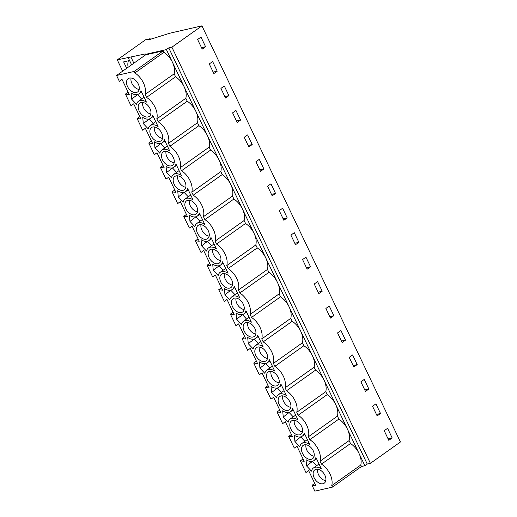 <?xml version="1.0" encoding="UTF-8"?>
<svg xmlns="http://www.w3.org/2000/svg" width="517" height="517" viewBox="0 0 517 517"><rect width="100%" height="100%" fill="white"/><g stroke="black" fill="none" stroke-linecap="round" stroke-linejoin="round"><path stroke-width="0.78" d="M166.396 49.574L145.361 54.395L145.296 53.923L117.275 59.862L145.62 39.738L150.117 38.704L148.431 39.906L169.938 33.185L201.94 25.85L171.903 47.176L168.755 47.894L166.396 49.574L364.886 465.72L367.251 464.046L168.755 47.894M133.864 63.203L131.001 57.2M163.21 50.84L134.187 71.443L116.571 75.482L145.594 54.88L163.21 50.84L163.915 52.314L134.892 72.923L134.187 71.443M122.658 71.159L117.275 59.862M367.251 464.046L370.398 463.322L400.429 441.996L201.94 25.85M370.398 463.322L171.903 47.176M388.797 440.335L384.209 430.713L387.582 428.315L392.17 437.938L388.797 440.335M377.132 415.888L372.544 406.259L375.917 403.861L380.512 413.49L377.132 415.888M365.474 391.434L360.879 381.811L364.252 379.413L368.847 389.036L365.474 391.434M353.809 366.986L349.221 357.357L352.594 354.959L357.182 364.588L353.809 366.986M342.144 342.532L337.556 332.909L340.929 330.512L345.524 340.134L342.144 342.532M330.486 318.084L325.891 308.455L329.264 306.058L333.859 315.687L330.486 318.084M318.821 293.63L314.233 284.001L317.606 281.61L322.194 291.233L318.821 293.63M307.156 269.183L302.568 259.553L305.941 257.156L310.536 266.785L307.156 269.183M295.498 244.728L290.903 235.099L294.283 232.708L298.871 242.331L295.498 244.728M283.833 220.281L279.245 210.652L282.618 208.254L287.206 217.883L283.833 220.281M272.175 195.827L267.58 186.198L270.953 183.806L275.548 193.429L272.175 195.827M260.51 171.373L255.915 161.75L259.295 159.352L263.883 168.981L260.51 171.373M248.845 146.925L244.257 137.296L247.63 134.905L252.218 144.527L248.845 146.925M237.187 122.471L232.592 112.848L235.965 110.451L240.56 120.08L237.187 122.471M225.522 98.023L220.927 88.394L224.307 86.003L228.895 95.626L225.522 98.023M213.857 73.569L209.269 63.946L212.642 61.549L217.23 71.178L213.857 73.569M202.199 49.121L197.604 39.492L200.977 37.101L205.572 46.724L202.199 49.121M150.395 39.292L150.117 38.704M131.072 92.931L131.635 99.154L136.533 104.382A10.482 6.799 54.6 0 1 138.511 101.203A10.482 6.799 54.6 0 1 146.421 102.114L140.96 90.662A10.482 6.799 54.6 0 1 138.983 93.842A10.482 6.799 54.6 0 1 131.072 92.931M142.737 117.378L143.299 123.602L148.198 128.836A10.482 6.799 54.6 0 1 150.176 125.65A10.482 6.799 54.6 0 1 158.086 126.568L152.625 115.11A10.482 6.799 54.6 0 1 150.647 118.296A10.482 6.799 54.6 0 1 142.737 117.378M154.396 141.832L154.964 148.056L159.863 153.284A10.482 6.799 54.6 0 1 161.834 150.104A10.482 6.799 54.6 0 1 169.75 151.016L164.283 139.564A10.482 6.799 54.6 0 1 162.312 142.744A10.482 6.799 54.6 0 1 154.396 141.832M166.06 166.28L166.623 172.504L171.521 177.738A10.482 6.799 54.6 0 1 173.499 174.552A10.482 6.799 54.6 0 1 181.409 175.47L175.948 164.012A10.482 6.799 54.6 0 1 173.97 167.198A10.482 6.799 54.6 0 1 166.06 166.28M177.719 190.734L178.287 196.958L183.186 202.186A10.482 6.799 54.6 0 1 185.164 199.006A10.482 6.799 54.6 0 1 193.074 199.924L187.606 188.466A10.482 6.799 54.6 0 1 185.635 191.645A10.482 6.799 54.6 0 1 177.719 190.734M189.384 215.182L189.952 221.405L194.851 226.64A10.482 6.799 54.6 0 1 196.822 223.454A10.482 6.799 54.6 0 1 204.738 224.372L199.271 212.914A10.482 6.799 54.6 0 1 197.294 216.1A10.482 6.799 54.6 0 1 189.384 215.182M201.048 239.636L201.611 245.859L206.509 251.088A10.482 6.799 54.6 0 1 208.487 247.908A10.482 6.799 54.6 0 1 216.397 248.826L210.936 237.368A10.482 6.799 54.6 0 1 208.958 240.547A10.482 6.799 54.6 0 1 201.048 239.636M212.707 264.084L213.275 270.307L218.174 275.542A10.482 6.799 54.6 0 1 220.152 272.356A10.482 6.799 54.6 0 1 228.062 273.273L222.594 261.815A10.482 6.799 54.6 0 1 220.623 265.001A10.482 6.799 54.6 0 1 212.707 264.084M224.372 288.538L224.94 294.761L229.839 299.989A10.482 6.799 54.6 0 1 231.81 296.81A10.482 6.799 54.6 0 1 239.726 297.727L234.259 286.269A10.482 6.799 54.6 0 1 232.282 289.449A10.482 6.799 54.6 0 1 224.372 288.538M236.036 312.985L236.599 319.209L241.497 324.443A10.482 6.799 54.6 0 1 243.475 321.264A10.482 6.799 54.6 0 1 251.385 322.175L245.924 310.723A10.482 6.799 54.6 0 1 243.946 313.903A10.482 6.799 54.6 0 1 236.036 312.985M247.695 337.439L248.263 343.663L253.162 348.891A10.482 6.799 54.6 0 1 255.139 345.711A10.482 6.799 54.6 0 1 263.05 346.629L257.582 335.171A10.482 6.799 54.6 0 1 255.611 338.351A10.482 6.799 54.6 0 1 247.695 337.439M259.36 361.887L259.928 368.117L264.827 373.345A10.482 6.799 54.6 0 1 266.798 370.166A10.482 6.799 54.6 0 1 274.714 371.077L269.247 359.625A10.482 6.799 54.6 0 1 267.27 362.805A10.482 6.799 54.6 0 1 259.36 361.887M271.024 386.341L271.587 392.565L276.485 397.793A10.482 6.799 54.6 0 1 278.463 394.613A10.482 6.799 54.6 0 1 286.373 395.531L280.912 384.073A10.482 6.799 54.6 0 1 278.934 387.259A10.482 6.799 54.6 0 1 271.024 386.341M282.683 410.789L283.251 417.019L288.15 422.247A10.482 6.799 54.6 0 1 290.121 419.067A10.482 6.799 54.6 0 1 298.038 419.978L292.57 408.527A10.482 6.799 54.6 0 1 290.599 411.706A10.482 6.799 54.6 0 1 282.683 410.789M294.347 435.243L294.916 441.466L299.808 446.701A10.482 6.799 54.6 0 1 301.786 443.515A10.482 6.799 54.6 0 1 309.696 444.433L304.235 432.975A10.482 6.799 54.6 0 1 302.258 436.161A10.482 6.799 54.6 0 1 294.347 435.243M306.012 459.691L306.575 465.92L311.473 471.149A10.482 6.799 54.6 0 1 313.451 467.969A10.482 6.799 54.6 0 1 321.361 468.88L315.9 457.429A10.482 6.799 54.6 0 1 313.922 460.608A10.482 6.799 54.6 0 1 306.012 459.691M316.074 469.294A8.162 5.293 54.6 0 1 324.411 474.341A8.162 5.293 54.6 0 1 324.243 483.169A8.162 5.293 54.6 0 1 315.202 479.576A8.162 5.293 54.6 0 1 314.795 469.863A8.162 5.293 54.6 0 1 316.074 469.294M304.41 444.84A8.162 5.293 54.6 0 1 312.753 449.893A8.162 5.293 54.6 0 1 312.578 458.715A8.162 5.293 54.6 0 1 303.537 455.128A8.162 5.293 54.6 0 1 303.13 445.408A8.162 5.293 54.6 0 1 304.41 444.84M292.751 420.392A8.162 5.293 54.6 0 1 301.088 425.439A8.162 5.293 54.6 0 1 300.913 434.267A8.162 5.293 54.6 0 1 291.872 430.674A8.162 5.293 54.6 0 1 291.465 420.961A8.162 5.293 54.6 0 1 292.751 420.392M281.086 395.938A8.162 5.293 54.6 0 1 289.423 400.992A8.162 5.293 54.6 0 1 289.255 409.813A8.162 5.293 54.6 0 1 280.214 406.226A8.162 5.293 54.6 0 1 279.807 396.507A8.162 5.293 54.6 0 1 281.086 395.938M269.422 371.49A8.162 5.293 54.6 0 1 277.765 376.538A8.162 5.293 54.6 0 1 277.59 385.359A8.162 5.293 54.6 0 1 268.549 381.772A8.162 5.293 54.6 0 1 268.142 372.059A8.162 5.293 54.6 0 1 269.422 371.49M257.763 347.036A8.162 5.293 54.6 0 1 266.1 352.09A8.162 5.293 54.6 0 1 265.925 360.911A8.162 5.293 54.6 0 1 256.884 357.325A8.162 5.293 54.6 0 1 256.484 347.605A8.162 5.293 54.6 0 1 257.763 347.036M246.098 322.589A8.162 5.293 54.6 0 1 254.442 327.636A8.162 5.293 54.6 0 1 254.267 336.457A8.162 5.293 54.6 0 1 245.226 332.87A8.162 5.293 54.6 0 1 244.819 323.157A8.162 5.293 54.6 0 1 246.098 322.589M234.434 298.135A8.162 5.293 54.6 0 1 242.777 303.188A8.162 5.293 54.6 0 1 242.602 312.01A8.162 5.293 54.6 0 1 233.561 308.423A8.162 5.293 54.6 0 1 233.154 298.703A8.162 5.293 54.6 0 1 234.434 298.135M222.775 273.687A8.162 5.293 54.6 0 1 231.112 278.734A8.162 5.293 54.6 0 1 230.937 287.555A8.162 5.293 54.6 0 1 221.903 283.969A8.162 5.293 54.6 0 1 221.496 274.249A8.162 5.293 54.6 0 1 222.775 273.687M211.11 249.233A8.162 5.293 54.6 0 1 219.454 254.286A8.162 5.293 54.6 0 1 219.279 263.108A8.162 5.293 54.6 0 1 210.238 259.521A8.162 5.293 54.6 0 1 209.831 249.801A8.162 5.293 54.6 0 1 211.11 249.233M199.446 224.785A8.162 5.293 54.6 0 1 207.789 229.832A8.162 5.293 54.6 0 1 207.614 238.654A8.162 5.293 54.6 0 1 198.573 235.067A8.162 5.293 54.6 0 1 198.166 225.347A8.162 5.293 54.6 0 1 199.446 224.785M187.787 200.331A8.162 5.293 54.6 0 1 196.124 205.385A8.162 5.293 54.6 0 1 195.949 214.206A8.162 5.293 54.6 0 1 186.915 210.619A8.162 5.293 54.6 0 1 186.508 200.9A8.162 5.293 54.6 0 1 187.787 200.331M176.123 175.883A8.162 5.293 54.6 0 1 184.466 180.931A8.162 5.293 54.6 0 1 184.291 189.752A8.162 5.293 54.6 0 1 175.25 186.165A8.162 5.293 54.6 0 1 174.843 176.446A8.162 5.293 54.6 0 1 176.123 175.883M164.458 151.429A8.162 5.293 54.6 0 1 172.801 156.483A8.162 5.293 54.6 0 1 172.626 165.304A8.162 5.293 54.6 0 1 163.585 161.718A8.162 5.293 54.6 0 1 163.178 151.998A8.162 5.293 54.6 0 1 164.458 151.429M152.799 126.982A8.162 5.293 54.6 0 1 161.136 132.029A8.162 5.293 54.6 0 1 160.968 140.85A8.162 5.293 54.6 0 1 151.927 137.263A8.162 5.293 54.6 0 1 151.52 127.544A8.162 5.293 54.6 0 1 152.799 126.982M141.135 102.528A8.162 5.293 54.6 0 1 149.478 107.581A8.162 5.293 54.6 0 1 149.303 116.403A8.162 5.293 54.6 0 1 140.262 112.816A8.162 5.293 54.6 0 1 139.855 103.096A8.162 5.293 54.6 0 1 141.135 102.528M129.47 78.08A8.162 5.293 54.6 0 1 137.813 83.127A8.162 5.293 54.6 0 1 137.638 91.948A8.162 5.293 54.6 0 1 128.597 88.362A8.162 5.293 54.6 0 1 128.19 78.642A8.162 5.293 54.6 0 1 129.47 78.08M314.724 483.395L312.042 485.301L314.834 491.15L332.45 487.111L331.746 485.637A16.861 10.941 -125.4 0 0 321.49 464.137L320.081 461.183A16.861 10.941 -125.4 0 0 309.825 439.683L308.423 436.729A16.861 10.941 -125.4 0 0 298.167 415.235L296.758 412.282A16.861 10.941 -125.4 0 0 286.502 390.781L285.093 387.828A16.861 10.941 -125.4 0 0 274.844 366.333L273.435 363.38A16.861 10.941 -125.4 0 0 263.179 341.879L261.77 338.926A16.861 10.941 -125.4 0 0 251.514 317.432L250.105 314.478A16.861 10.941 -125.4 0 0 239.856 292.977L238.447 290.024A16.861 10.941 -125.4 0 0 228.191 268.53L226.782 265.576A16.861 10.941 -125.4 0 0 216.526 244.076L215.117 241.122A16.861 10.941 -125.4 0 0 204.868 219.628L203.459 216.675A16.861 10.941 -125.4 0 0 193.203 195.174L191.794 192.221A16.861 10.941 -125.4 0 0 181.538 170.726L180.129 167.773A16.861 10.941 -125.4 0 0 169.88 146.272L168.471 143.319A16.861 10.941 -125.4 0 0 158.215 121.825L156.806 118.871A16.861 10.941 -125.4 0 0 146.55 97.37L145.141 94.417A16.861 10.941 -125.4 0 0 134.892 72.923M312.042 485.301L315.855 485.76L308.623 470.599L305.961 472.544L300.377 460.854L304.19 461.313L296.958 446.152L294.296 448.097L288.719 436.4L292.525 436.859L285.294 421.698L282.631 423.643L277.054 411.952L280.867 412.411L273.635 397.25L270.973 399.195L265.389 387.498L269.202 387.957L261.97 372.796L259.308 374.741L253.731 363.044L257.537 363.509L250.306 348.348L247.643 350.293L242.066 338.596L245.879 339.055L238.647 323.894L235.985 325.839L230.401 314.142L234.214 314.607L226.982 299.446L224.32 301.392L218.743 289.694L222.549 290.153L215.318 274.992L212.655 276.938L207.078 265.24L210.891 265.706L203.659 250.545L200.997 252.49L195.42 240.793L199.226 241.252L191.994 226.091L189.332 228.036L183.755 216.339L187.561 216.804L180.33 201.643L177.667 203.588L172.09 191.891L175.903 192.35L168.671 177.189L166.009 179.134L160.432 167.437L164.238 167.902L157.006 152.741L154.344 154.686L148.767 142.989L152.573 143.448L145.342 128.287L142.686 130.232L137.102 118.535L140.915 119L133.683 103.839L131.021 105.785L125.444 94.088L129.25 94.546L122.018 79.385L119.356 81.331L116.571 75.482M128.126 92.181L125.444 94.088M133.703 103.878L131.021 105.785M139.784 116.635L137.102 118.535M145.367 128.326L142.686 130.232M151.449 141.083L148.767 142.989M157.026 152.78L154.344 154.686M163.113 165.537L160.432 167.437M168.691 177.234L166.009 179.134M174.772 189.985L172.09 191.891M180.349 201.682L177.667 203.588M186.437 214.439L183.755 216.339M192.014 226.136L189.332 228.036M198.095 238.886L195.42 240.793M203.679 250.583L200.997 252.49M209.76 263.34L207.078 265.24M215.337 275.038L212.655 276.938M221.425 287.788L218.743 289.694M227.002 299.485L224.32 301.392M233.083 312.242L230.401 314.142M238.667 323.939L235.985 325.839M244.748 336.69L242.066 338.596M250.325 348.387L247.643 350.293M256.413 361.144L253.731 363.044M261.99 372.841L259.308 374.741M268.071 385.592L265.389 387.498M273.655 397.289L270.973 399.195M279.736 410.046L277.054 411.952M285.313 421.743L282.631 423.643M291.401 434.493L288.719 436.4M296.978 446.19L294.296 448.097M303.059 458.947L300.377 460.854M308.643 470.644L305.961 472.544M364.886 465.72L361.473 466.502L332.45 487.111M131.602 64.812L129.554 60.515L123.621 61.878L126.684 68.302M129.554 60.515L128.061 57.387M122.038 79.424L119.356 81.331M325.781 480.687A8.162 5.293 54.6 0 1 317.645 469.223M145.361 54.395L145.594 54.88M361.473 466.502L360.769 465.029A16.861 10.941 -125.4 0 0 359.057 453.493A16.861 10.941 -125.4 0 0 350.513 443.528L321.49 464.137M360.769 465.029L331.746 485.637M350.513 443.528L349.104 440.574A16.861 10.941 -125.4 0 0 347.392 429.045A16.861 10.941 -125.4 0 0 338.848 419.08L309.825 439.683M349.104 440.574L320.081 461.183M128.113 67.288A10.876 7.994 -102.9 0 1 128.248 61.168L128.1 60.851M392.17 437.938L388.099 438.875M314.116 456.233A8.162 5.293 54.6 0 1 305.98 444.775M338.848 419.08L337.446 416.127A16.861 10.941 -125.4 0 0 335.733 404.591A16.861 10.941 -125.4 0 0 327.19 394.626L298.167 415.235M337.446 416.127L308.423 436.729M380.512 413.49L376.434 414.421M302.451 431.785A8.162 5.293 54.6 0 1 294.315 420.321M327.19 394.626L325.781 391.673A16.861 10.941 -125.4 0 0 324.069 380.144A16.861 10.941 -125.4 0 0 315.525 370.178L286.502 390.781M325.781 391.673L296.758 412.282M368.847 389.036L364.776 389.973M290.793 407.331A8.162 5.293 54.6 0 1 282.657 395.873M315.525 370.178L314.116 367.225A16.861 10.941 -125.4 0 0 312.404 355.69A16.861 10.941 -125.4 0 0 303.867 345.724L274.844 366.333M314.116 367.225L285.093 387.828M357.182 364.588L353.111 365.519M279.128 382.884A8.162 5.293 54.6 0 1 270.992 371.419M303.867 345.724L302.458 342.771A16.861 10.941 -125.4 0 0 300.745 331.242A16.861 10.941 -125.4 0 0 292.202 321.277L263.179 341.879M302.458 342.771L273.435 363.38M345.524 340.134L341.446 341.071M267.463 358.43A8.162 5.293 54.6 0 1 259.327 346.972M292.202 321.277L290.793 318.323A16.861 10.941 -125.4 0 0 289.081 306.788A16.861 10.941 -125.4 0 0 280.537 296.823L251.514 317.432M290.793 318.323L261.77 338.926M333.859 315.687L329.788 316.617M255.805 333.982A8.162 5.293 54.6 0 1 247.669 322.518M280.537 296.823L279.128 293.869A16.861 10.941 -125.4 0 0 277.422 282.34A16.861 10.941 -125.4 0 0 268.879 272.375L239.856 292.977M279.128 293.869L250.105 314.478M322.194 291.233L318.123 292.17M244.14 309.528A8.162 5.293 54.6 0 1 236.004 298.07M268.879 272.375L267.47 269.422A16.861 10.941 -125.4 0 0 265.757 257.886A16.861 10.941 -125.4 0 0 257.214 247.921L228.191 268.53M267.47 269.422L238.447 290.024M310.536 266.785L306.465 267.716M232.476 285.08A8.162 5.293 54.6 0 1 224.339 273.616M257.214 247.921L255.805 244.968A16.861 10.941 -125.4 0 0 254.093 233.438A16.861 10.941 -125.4 0 0 245.549 223.473L216.526 244.076M255.805 244.968L226.782 265.576M298.871 242.331L294.8 243.268M220.817 260.626A8.162 5.293 54.6 0 1 212.681 249.168M245.549 223.473L244.14 220.52A16.861 10.941 -125.4 0 0 242.434 208.984A16.861 10.941 -125.4 0 0 233.891 199.019L204.868 219.628M244.14 220.52L215.117 241.122M287.206 217.883L283.135 218.814M209.152 236.179A8.162 5.293 54.6 0 1 201.016 224.714M233.891 199.019L232.482 196.066A16.861 10.941 -125.4 0 0 230.769 184.537A16.861 10.941 -125.4 0 0 222.226 174.572L193.203 195.174M232.482 196.066L203.459 216.675M275.548 193.429L271.477 194.366M197.488 211.724A8.162 5.293 54.6 0 1 189.351 200.266M222.226 174.572L220.817 171.618A16.861 10.941 -125.4 0 0 219.105 160.083A16.861 10.941 -125.4 0 0 210.561 150.117L181.538 170.726M220.817 171.618L191.794 192.221M263.883 168.981L259.812 169.912M185.829 187.277A8.162 5.293 54.6 0 1 177.693 175.812M210.561 150.117L209.152 147.164A16.861 10.941 -125.4 0 0 207.446 135.635A16.861 10.941 -125.4 0 0 198.903 125.67L169.88 146.272M209.152 147.164L180.129 167.773M252.218 144.527L248.147 145.464M174.164 162.823A8.162 5.293 54.6 0 1 166.028 151.365M198.903 125.67L197.494 122.716A16.861 10.941 -125.4 0 0 195.781 111.181A16.861 10.941 -125.4 0 0 187.238 101.216L158.215 121.825M197.494 122.716L168.471 143.319M240.56 120.08L236.489 121.01M162.506 138.369A8.162 5.293 54.6 0 1 154.37 126.911M187.238 101.216L185.829 98.262A16.861 10.941 -125.4 0 0 184.117 86.733A16.861 10.941 -125.4 0 0 175.573 76.768L146.55 97.37M185.829 98.262L156.806 118.871M228.895 95.626L224.824 96.563M150.841 113.921A8.162 5.293 54.6 0 1 142.705 102.463M175.573 76.768L174.164 73.815A16.861 10.941 -125.4 0 0 172.458 62.279A16.861 10.941 -125.4 0 0 163.915 52.314M174.164 73.815L145.141 94.417M217.23 71.178L213.159 72.109M139.176 89.467A8.162 5.293 54.6 0 1 131.04 78.009M128.248 61.168L129.702 60.832M205.572 46.724L201.501 47.661M312.617 461.248L306.575 465.92M312.649 461.603L316.546 465.765M300.952 436.794L294.916 441.466M300.991 437.156L304.888 441.318M289.294 412.346L283.251 417.019M289.326 412.702L293.223 416.864M277.629 387.892L271.587 392.565M277.661 388.254L281.558 392.416M265.971 363.445L259.928 368.117M266.003 363.8L269.9 367.962M254.306 338.99L248.263 343.663M254.338 339.352L258.235 343.514M242.641 314.543L236.599 319.209M242.673 314.898L246.57 319.06M230.983 290.089L224.94 294.761M231.015 290.451L234.912 294.612M219.318 265.641L213.275 270.307M219.35 265.997L223.247 270.158M207.653 241.187L201.611 245.859M207.685 241.549L211.582 245.711M195.995 216.739L189.952 221.405M196.027 217.095L199.924 221.257M184.33 192.285L178.287 196.958M184.362 192.641L188.259 196.809M172.665 167.831L166.623 172.504M172.697 168.193L176.594 172.355M161.007 143.383L154.964 148.056M161.039 143.739L164.936 147.901M149.342 118.929L143.299 123.602M149.374 119.291L153.271 123.453M137.677 94.482L131.635 99.154M137.709 94.837L141.606 98.999M319.034 464.001L313.451 467.969M316.533 458.753L313.922 460.608M307.369 439.553L301.786 443.515M304.868 434.306L302.258 436.161M295.711 415.099L290.121 419.067M293.204 409.852L290.599 411.706M284.046 390.652L278.463 394.613M281.545 385.404L278.934 387.259M272.381 366.198L266.798 370.166M269.88 360.95L267.27 362.805M260.723 341.75L255.139 345.711M258.222 336.502L255.611 338.351M249.058 317.296L243.475 321.264M246.557 312.048L243.946 313.903M237.393 292.842L231.81 296.81M234.892 287.601L232.282 289.449M225.735 268.394L220.152 272.356M223.234 263.147L220.623 265.001M214.07 243.94L208.487 247.908M211.569 238.699L208.958 240.547M202.405 219.492L196.822 223.454M199.905 214.245L197.294 216.1M190.747 195.038L185.164 199.006M188.246 189.797L185.635 191.645M179.082 170.591L173.499 174.552M176.581 165.343L173.97 167.198M167.418 146.137L161.834 150.104M164.917 140.895L162.312 142.744M155.759 121.689L150.176 125.65M153.258 116.441L150.647 118.296M144.094 97.235L138.511 101.203M141.593 91.994L138.983 93.842"/></g></svg>
